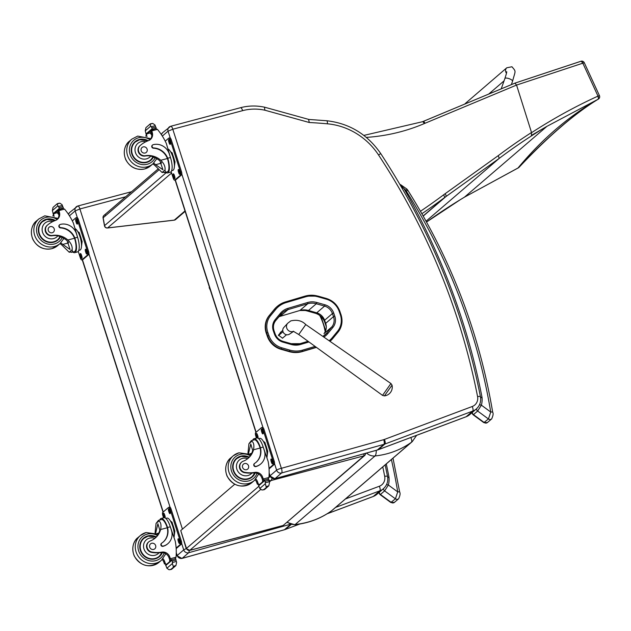 <?xml version="1.0" encoding="UTF-8"?>
<svg xmlns="http://www.w3.org/2000/svg" width="631" height="631" viewBox="0 0 631 631"><rect width="100%" height="100%" fill="white"/><g stroke="black" fill="none" stroke-linecap="round" stroke-linejoin="round"><path stroke-width="0.95" d="M506.819 67.769A4.062 3.802 49.3 0 0 506.796 67.785A4.062 3.802 49.3 0 0 506.472 73.228A4.062 3.802 49.3 0 1 506.796 67.785L465.623 103.216A4.062 3.802 49.3 0 0 464.952 103.997M422.541 121.712A108.287 101.307 49.4 0 1 423.125 121.467A2.705 0.915 67.3 0 1 423.212 121.412A2.705 0.915 67.3 0 1 424.978 123.29L516.56 85.067L531.523 132.494L531.412 135.397L546.967 126.318L598.149 99.233A2.705 1.199 -114.4 0 0 597.999 96.109L597.802 96.196C575.204 106.521 553.079 118.715 531.42 132.77M557.804 129.6A2.705 2.532 -131.4 0 1 557.157 130.025C544.774 140.871 531.823 153.483 518.296 167.846L464.471 197.148A502.379 370.003 -9.8 0 0 460.315 199.672A618.009 578.154 49.4 0 0 426.54 222.025L460.315 199.672M563.933 124.331A2.705 2.54 -130 0 1 563.862 124.386C576.04 114.124 587.548 105.692 598.393 99.099A2.705 2.603 -121.3 0 1 598.393 99.106A2.705 2.603 -121.3 0 1 598.149 99.233C587.169 105.913 575.551 114.408 563.302 124.741A2279.566 771.721 -113 0 0 557.157 130.025M460.22 199.727L464.432 197.18A2.705 0.852 -121.2 0 0 464.471 197.148L546.967 126.318M517.862 168.051A2.705 0.639 -115.8 0 0 517.972 168.043A2.705 0.639 -115.8 0 0 518.043 167.964L518.043 167.964A2279.448 771.681 -113 0 1 597.959 99.319A2.705 1.199 65.4 0 0 597.802 96.196M464.432 197.18L518.225 167.917A2.705 0.639 -115.7 0 0 518.296 167.846A2.705 2.445 43.3 0 0 519.021 167.333C532.517 153.002 545.429 140.437 557.749 129.639A2.705 2.532 -131.4 0 1 557.749 129.647L563.854 124.394M599.379 95.754L597.999 96.109L582.807 63.155A2.705 1.144 -104.5 0 0 581.135 61.207L581.135 61.207A2.705 1.144 -104.5 0 0 581.033 61.246L515.014 83.111M515.156 83.418L516.56 85.067L584.274 62.706A2.705 2.705 0 0 0 581.135 61.207L580.812 61.294A2.705 1.144 -104.8 0 0 580.717 61.325M531.523 132.494A620.715 580.686 49.4 0 0 498.301 155.605L499.2 158.397L426.067 221.181M185.143 211.361L175.607 219.541A2.705 2.532 -130.6 0 1 174.314 220.109A2.705 0.812 83.3 0 1 174.164 220.18A2.705 0.812 83.3 0 1 173.998 220.148M158.294 168.777L103.965 215.408A2.705 2.705 0 0 0 103.066 217.94L103.066 217.94A2.705 0.513 -10.1 0 1 103.169 217.766A2.705 2.532 -130.6 0 1 103.965 215.408L103.965 215.408A2.705 2.532 -130.6 0 1 105.267 214.848M185.009 210.928L174.314 220.109L107.601 227.933A2.705 2.532 -130.6 0 1 104.572 225.622A2.705 0.513 169.9 0 0 104.47 225.795A2.705 2.705 0 0 0 107.451 228.004A2.705 0.812 -96.7 0 0 107.601 227.933L171.577 173.02M107.246 227.949A2.705 0.812 -96.7 0 0 107.451 228.004L174.164 220.18A2.705 2.705 0 0 0 175.607 219.541M410.797 437.52A8.124 2.863 54.2 0 1 411.302 442.37L331.472 510.889C320.69 518.516 308.598 523.052 295.198 524.495A8.124 2.406 84.2 0 1 294.732 524.708C308.259 523.273 320.485 518.682 331.409 510.944L332.427 510.14A16.327 15.278 -130.6 0 1 331.472 510.889L331.33 510.992M210.486 290.473L209.153 287.657L209.484 287.365M270.107 476.539L268.901 477.635M268.822 480.112A2.705 2.532 49.4 0 0 271.054 480.546L272.142 478.511M363.827 453.815L363.937 455.842A2.705 2.532 49.4 0 0 364.986 455.251M258.915 486.249L186.232 548.615L189.773 550.319A2.705 2.532 -130.6 0 1 186.476 548.426L180.758 530.568L234.716 484.253M269.295 482.06L271.054 480.546L363.937 455.842L283.603 525.11A2.705 2.532 -130.6 0 1 282.656 525.607L189.773 550.319L260.548 489.569M180.758 530.568L186.232 548.615M266.306 333.334L267.386 336.426L267.781 336.086L266.7 332.994L266.306 333.334A19.285 18.039 -130.6 0 1 269.185 315.603L269.579 315.263A19.285 18.039 49.4 0 0 266.7 332.994L267.844 332.513A18.307 17.124 -130.6 0 1 270.573 315.674L275.747 309.395A23.726 22.195 -130.6 0 1 285.961 302.643L305.522 296.838A23.726 22.195 -130.6 0 1 318.095 296.83L326.322 299.173A18.307 17.132 -130.6 0 1 339.194 311.383L340.267 314.467A18.315 17.132 -130.6 0 1 337.53 331.307L332.356 337.585A23.718 22.195 -130.6 0 1 329.13 340.74M315.114 346.411L302.517 350.142L302.186 351.617L316.462 347.389M275.747 309.395L274.351 309.324L269.185 315.603M268.924 335.605L267.781 336.086A19.285 18.039 49.4 0 0 281.284 348.927L280.898 349.266L289.037 351.609L289.897 350.134L281.749 347.791A18.307 17.124 -130.6 0 1 268.924 335.605L267.844 332.513M280.898 349.266A19.285 18.039 -130.6 0 1 267.386 336.426M302.186 351.617A24.704 23.11 -130.6 0 1 289.037 351.609M274.351 309.324A24.696 23.102 -130.6 0 1 276.97 306.65L277.364 306.319A24.696 23.102 49.4 0 0 274.745 308.985L269.579 315.263L270.573 315.674M384.421 395.882L392.04 385.147L390.936 383.53L382.536 395.377L384.421 395.882A8.802 8.802 0 0 0 392.04 385.155M293.596 331.314A5.08 4.748 -130.6 0 1 287.665 323.301L283.808 327.497A4.401 4.117 49.4 0 0 289.503 334.138L293.667 331.338M283.011 331.693L278.5 335.566M282.428 338.255L286.529 334.738M280.282 332.545L282.767 330.415M300.861 310.239A19.017 17.786 -130.6 0 1 307.045 310.917L307.747 310.318M315.934 312.621L315.216 313.236L307.045 310.917M326.109 325.178L325.856 325.399A13.598 12.723 -130.6 0 1 326.274 326.85M315.216 313.236A13.598 12.723 -130.6 0 1 324.776 322.307L325.154 321.984M325.856 325.399L324.776 322.307M170.551 126.358A4.062 3.802 49.4 0 0 168.059 131.169L172.831 129.213A4.007 1.294 -104.9 0 0 170.725 126.263L240.529 107.696C248.464 105.614 256.533 105.464 264.752 107.231L308.859 119.448L326.724 120.75A4.007 1.017 -84.9 0 1 327.434 123.818A66.381 62.098 -130.6 0 1 378.497 154.918L380.777 153.641C367.423 134.316 349.408 123.353 326.724 120.75M172.831 129.213L242.635 110.646A50.141 46.907 -130.6 0 1 264.87 110.204L309.3 122.509L308.606 119.559M264.87 110.204L264.476 107.341M131.595 191.698L77.834 205.998A4.007 1.294 75.1 0 0 77.66 206.092A4.062 3.802 49.4 0 0 75.168 210.904L79.94 208.948L125.672 196.777M153.649 163.177A18.875 17.66 -130.6 0 1 155.636 164.699L162.956 169.755L159.982 160.968A18.875 17.66 -130.6 0 0 152.939 157.016L150.793 156.031A18.875 17.66 -130.6 0 0 145.035 156.031L145.414 155.707A18.875 17.66 -130.6 0 1 160.795 160.266C164.028 163.524 165.432 166.758 165.014 169.984L165.456 172.192L162.08 172.492L165.014 169.984M162.08 172.492L154.824 165.393A18.875 17.66 49.4 0 0 152.86 163.894M152.576 145.004L152.268 145.264A1.704 1.593 -130.6 0 0 153.404 148.206A15.341 14.355 -130.6 0 1 167.404 158.507L167.696 159.398L168.004 159.13A12.281 3.952 75.1 0 1 167.594 172.933L170.331 172.208A12.281 3.952 -104.9 0 0 170.465 157.513L169.329 153.972A13.29 12.431 49.4 0 0 153.167 144.688A1.704 1.593 49.4 0 0 153.712 147.946A15.341 14.355 49.4 0 1 167.704 158.247L170.465 157.513M168.004 159.13L167.704 158.247M167.594 172.933A12.281 3.952 75.1 0 1 165.701 172.263M150.012 139.83A6.965 6.515 -130.6 0 0 151.566 133.614A38.365 35.896 -130.6 0 0 150.959 131.5A1.278 1.199 -130.6 0 1 151.298 130.215L155.597 128.677L157.434 129.371A57.555 53.848 -130.6 0 1 166.276 143.363L170.52 157.679M145.895 136.241A38.365 35.896 49.4 0 0 145.816 136.004L146.613 135.231A1.278 1.199 -130.6 0 1 147.394 133.717L150.115 132.991M145.8 135.925L146.944 134.103M150.146 123.984L145.935 127.643L145.24 130.862L150.793 126.097L152 127.967A4.559 4.267 -130.6 0 1 152.071 128.763A0.426 0.394 -130.6 0 0 152.599 129.189L155.92 128.314A0.426 0.394 -130.6 0 0 156.062 128.235L155.526 128.692M156.062 128.235A0.426 0.394 -130.6 0 0 156.117 127.691A4.559 4.267 -130.6 0 1 155.699 126.981L154.974 124.985L152.749 123.431L149.997 124.165L150.73 123.739L149.997 124.165L150.793 126.097M167.696 159.398A11.145 3.589 75.1 0 1 167.302 171.837L164.368 172.618M146.613 135.231A38.365 35.896 -130.6 0 1 147.023 136.604M161.189 162.175A72.746 68.061 -130.6 0 1 161.315 163.184L161.213 162.199M151.117 132.013L150.06 132.92A51.592 48.264 -130.6 0 1 151.787 135.081M146.376 134.435A0.426 0.394 -130.6 0 1 145.974 134.001A4.559 4.267 -130.6 0 0 145.903 133.196L145.24 130.862M170.607 151.787L172.16 152.891L175.008 161.788L174.203 168.122M175.008 161.788L174.266 161.986M172.16 152.891L171.419 153.088M170.717 151.968A9.441 3.045 75.1 0 1 174.408 165.843M150.73 123.739L152.749 123.431M145.414 155.707A5.963 5.584 -130.6 0 1 140.539 145.217A29.846 27.922 -130.6 0 1 148.522 140.618A6.965 6.515 -130.6 0 0 150.43 139.506A6.965 6.515 -130.6 0 0 152.379 132.912A38.365 35.896 -130.6 0 0 151.795 130.869A1.357 0.481 75.6 0 0 151.771 130.798L152.071 129.615M168.083 148.995A11.145 3.589 75.1 0 1 173.73 160.156A11.145 3.589 75.1 0 1 172.776 170.386L171.648 170.685M169.723 137.874A2.705 0.876 75.1 0 1 169.842 137.81A2.705 0.876 75.1 0 1 171.269 139.798L181.476 171.687A2.705 0.876 75.1 0 1 181.57 174.866L175.765 179.843A2.705 0.876 75.1 0 1 175.639 179.914A2.705 0.876 75.1 0 1 175.505 179.914M165.219 141.155L168.729 138.134A2.705 0.876 75.1 0 1 168.856 138.071A2.705 0.876 75.1 0 1 170.275 140.066L180.49 171.955A2.705 0.876 75.1 0 1 180.576 175.126L174.771 180.111A2.705 0.876 75.1 0 1 174.653 180.174A2.705 0.876 75.1 0 1 173.233 178.179L171.135 171.64M174.306 175.221L174.716 176.499A1.861 0.599 75.1 0 1 174.692 178.723A1.861 0.599 75.1 0 1 173.714 177.358L173.312 176.081A1.861 0.599 75.1 0 1 173.328 173.856A1.861 0.599 75.1 0 1 174.306 175.221M179.385 170.867L179.796 172.137A1.861 0.599 75.1 0 1 179.772 174.369A1.861 0.599 75.1 0 1 178.794 172.997L178.392 171.719A1.861 0.599 75.1 0 1 178.407 169.494A1.861 0.599 75.1 0 1 179.385 170.867M169.786 140.887L170.196 142.164A1.861 0.599 75.1 0 1 170.173 144.396A1.861 0.599 75.1 0 1 169.195 143.024L168.792 141.746A1.861 0.599 75.1 0 1 168.808 139.522A1.861 0.599 75.1 0 1 169.786 140.887M174.961 177.729A1.861 0.599 75.1 0 1 174.708 177.09L174.298 175.82A1.861 0.599 75.1 0 1 174.053 174.59M180.04 173.367A1.861 0.599 75.1 0 1 179.788 172.728L179.378 171.458A1.861 0.599 75.1 0 1 179.133 170.228M170.441 143.395A1.861 0.599 75.1 0 1 170.189 142.756L169.778 141.486A1.861 0.599 75.1 0 1 169.534 140.256M150.438 160.597A12.186 11.397 49.4 0 0 152.355 158.121M137.321 140.618A12.186 11.397 49.4 0 0 134.584 142.133M153.365 157.151A12.186 11.397 -130.6 0 1 150.896 160.227A12.186 11.397 -130.6 0 1 146.644 162.459A12.186 11.397 -130.6 0 1 132.841 156.291A12.186 11.397 -130.6 0 1 135.026 141.738A12.186 11.397 -130.6 0 1 148.198 140.737M145.035 156.031A5.963 5.584 -130.6 0 1 139.877 145.769L140.248 145.445M153.033 157.048A11.8 11.042 -130.6 0 1 150.722 159.872L149.744 160.716A11.8 11.042 -130.6 0 1 147.433 162.214M132.534 144.854A11.8 11.042 -130.6 0 1 134.371 142.803L135.349 141.959A11.8 11.042 -130.6 0 1 139.475 139.798M143.174 146.897A3.25 3.037 49.4 0 0 141.849 151.937A3.25 3.037 49.4 0 0 146.849 148.545A3.25 3.037 49.4 0 0 143.174 146.897M247.959 453.113L248.945 443.719L251.359 440.612L254.301 439.831A11.145 3.589 75.1 0 1 259.854 447.158L260.122 448.042A15.341 14.355 -130.6 0 1 255.973 462.397M260.122 448.042L253.52 449.793C254.325 445.478 253.772 442.615 251.872 441.203L248.945 443.719M253.52 449.793A18.875 17.66 -130.6 0 1 248.243 458.232A18.875 17.66 -130.6 0 1 243.243 461.182A5.963 5.584 -130.6 0 0 245.325 472.414L244.946 472.737A5.963 5.584 -130.6 0 1 241.287 462.436L241.665 462.113M247.715 458.682L249.095 457.278A18.875 17.66 49.4 0 0 252.708 450.495L250.783 444.003L248.582 453.334M260.161 446.898L260.429 447.781A15.341 14.355 49.4 0 1 256.131 462.271A15.341 14.355 49.4 0 1 254.711 463.328A1.704 1.593 49.4 0 0 256.178 466.341A13.29 12.431 49.4 0 0 260.824 463.903A13.29 12.431 49.4 0 0 264.326 450.581L263.19 447.04A12.281 3.952 -104.9 0 0 256.738 438.001L254.009 438.726A12.281 3.952 75.1 0 1 260.161 446.898L259.854 447.158M252.692 440.257A12.281 3.952 75.1 0 1 254.009 438.726M251.872 441.203L251.453 440.722L251.872 441.203M263.245 447.213L268.112 461.356A57.555 53.848 -130.6 0 1 268.916 477.493L267.654 479.426M245.325 472.414A29.846 27.922 -130.6 0 0 254.774 472.382A6.965 6.515 -130.6 0 1 262.567 476.981A38.365 35.896 -130.6 0 1 263.277 478.992A1.357 0.481 75.3 0 1 263.301 479.063L264.492 480.27L264.05 480.648A1.278 1.199 49.4 0 1 262.488 479.757A38.365 35.896 49.4 0 0 261.755 477.683A6.965 6.515 49.4 0 0 254.735 472.99L251.95 473.021A29.846 27.922 -130.6 0 1 244.946 472.737M255.878 478.984A6.965 6.515 49.4 0 1 257.409 481.414A38.365 35.896 49.4 0 1 258.142 483.496A1.278 1.199 49.4 0 0 259.696 484.387L259.246 484.774L257.306 484.119A38.365 35.896 49.4 0 0 256.596 482.108A6.965 6.515 49.4 0 0 255.145 479.765M264.783 480.017A0.426 0.394 49.4 0 1 264.933 479.946L268.246 479.063A0.426 0.394 49.4 0 1 268.782 479.489A4.559 4.267 49.4 0 0 268.845 480.294L269.508 482.62L268.814 485.838L267.568 486.706L266.061 486.572L265.328 483.74L259.775 488.504L259.049 486.509A4.559 4.267 49.4 0 0 258.639 485.799A0.426 0.394 49.4 0 1 258.686 485.255L264.783 480.017A0.426 0.394 49.4 0 0 264.736 480.562L258.639 485.799M259.775 488.504L261.999 490.058L264.752 489.325M266.061 486.572L268.814 485.838L264.602 489.498M260.666 464.03A13.29 12.431 -130.6 0 1 260.516 464.164A13.29 12.431 -130.6 0 1 255.87 466.601A1.704 1.593 -130.6 0 1 254.254 463.706L254.553 463.446M262.52 481.958A51.592 48.264 49.4 0 0 262.606 480.017M268.845 480.294L265.146 481.272L265.328 483.74M263.332 441.314L264.886 442.418L267.733 451.315L266.929 457.649A11.145 3.589 75.1 0 0 265.619 446.574A11.145 3.589 75.1 0 0 259.767 438.371L258.639 438.671M267.733 451.315L266.992 451.512M264.886 442.418L264.144 442.615M263.435 441.503A9.441 3.045 75.1 0 1 267.126 455.377M265.146 481.272A4.559 4.267 49.4 0 0 264.736 480.562M256.462 438.08L255.736 435.824A2.705 0.876 75.1 0 1 255.65 432.653L261.455 427.668A2.705 0.876 75.1 0 1 261.573 427.597A2.705 0.876 75.1 0 1 263.001 429.593L273.207 461.482A2.705 0.876 75.1 0 1 273.302 464.653L269.027 468.32M261.92 432.55L261.51 431.273A1.861 0.599 75.1 0 1 261.534 429.048A1.861 0.599 75.1 0 1 262.512 430.421L262.922 431.691A1.861 0.599 75.1 0 1 262.898 433.923A1.861 0.599 75.1 0 1 261.92 432.55L262.914 432.29L262.504 431.012A1.861 0.599 75.1 0 1 262.259 429.782M257.353 437.985A1.861 0.599 75.1 0 1 256.841 436.912L256.431 435.635A1.861 0.599 75.1 0 1 256.454 433.41A1.861 0.599 75.1 0 1 257.432 434.783L257.834 436.053A1.861 0.599 75.1 0 1 257.945 438.198M271.519 462.523L271.109 461.245A1.861 0.599 75.1 0 1 271.133 459.021A1.861 0.599 75.1 0 1 272.111 460.393L272.521 461.671A1.861 0.599 75.1 0 1 272.497 463.895A1.861 0.599 75.1 0 1 271.519 462.523L272.513 462.263L272.103 460.985A1.861 0.599 75.1 0 1 271.858 459.754M262.449 427.4A2.705 0.876 75.1 0 1 262.567 427.337A2.705 0.876 75.1 0 1 263.987 429.332L274.201 461.214A2.705 0.876 75.1 0 1 274.288 464.392L269.066 468.88M263.159 432.921A1.861 0.599 75.1 0 1 262.914 432.29M258.079 437.283A1.861 0.599 75.1 0 1 257.834 436.644L257.424 435.374A1.861 0.599 75.1 0 1 257.18 434.144M272.758 462.894A1.861 0.599 75.1 0 1 272.513 462.263M253.765 474.796A12.186 11.397 -130.6 0 1 251.848 477.273M236.002 458.808A12.186 11.397 -130.6 0 1 238.739 457.286M249.19 457.175A12.186 11.397 49.4 0 0 240.703 456.174A12.186 11.397 49.4 0 0 236.444 458.406A12.186 11.397 49.4 0 0 235.734 475.072A12.186 11.397 49.4 0 0 252.313 476.894A12.186 11.397 49.4 0 0 255.184 472.982M254.814 472.99A11.8 11.042 -130.6 0 1 252.14 476.547L251.162 477.383A11.8 11.042 -130.6 0 1 248.851 478.882M233.951 461.529A11.8 11.042 -130.6 0 1 235.781 459.471L236.759 458.634A11.8 11.042 -130.6 0 1 240.884 456.465M246.547 469.693A3.25 3.037 49.4 0 0 247.873 464.653A3.25 3.037 49.4 0 0 242.864 468.044A3.25 3.037 49.4 0 0 246.547 469.693M60.757 242.911A18.875 17.66 -130.6 0 1 62.745 244.434L70.065 249.49L67.091 240.695A18.875 17.66 -130.6 0 0 60.048 236.751L57.902 235.765A18.875 17.66 -130.6 0 0 52.144 235.765L52.523 235.442A18.875 17.66 -130.6 0 1 67.903 240.001C71.137 243.258 72.541 246.492 72.123 249.71L72.565 251.927L69.189 252.226L72.123 249.71M69.189 252.226L61.933 245.128A18.875 17.66 49.4 0 0 59.969 243.621M59.685 224.731L59.377 224.999A1.704 1.593 -130.6 0 0 60.513 227.941A15.341 14.355 -130.6 0 1 74.513 238.242L74.805 239.125L75.113 238.865A12.281 3.952 75.1 0 1 74.703 252.668L77.439 251.943A12.281 3.952 -104.9 0 0 77.574 237.248L76.438 233.707A13.29 12.431 49.4 0 0 60.276 224.423A1.704 1.593 49.4 0 0 60.821 227.673A15.341 14.355 49.4 0 1 74.813 237.982L77.574 237.248M75.113 238.865L74.813 237.982M74.703 252.668A12.281 3.952 75.1 0 1 72.81 251.998M57.121 219.564A6.965 6.515 -130.6 0 0 58.675 213.341A38.365 35.896 -130.6 0 0 58.068 211.227A1.278 1.199 -130.6 0 1 58.407 209.949L62.706 208.411L64.543 209.106A57.555 53.848 -130.6 0 1 73.385 223.098L77.629 237.414M53.004 215.968A38.365 35.896 49.4 0 0 52.925 215.731L53.722 214.966A1.278 1.199 -130.6 0 1 54.503 213.452L57.224 212.726M52.909 215.66L54.053 213.838M57.255 203.718L53.043 207.378L52.349 210.596L57.902 205.832L59.109 207.702A4.559 4.267 -130.6 0 1 59.18 208.498A0.426 0.394 -130.6 0 0 59.708 208.924L63.029 208.041A0.426 0.394 -130.6 0 0 63.171 207.97L62.635 208.427M63.171 207.97A0.426 0.394 -130.6 0 0 63.226 207.425A4.559 4.267 -130.6 0 1 62.808 206.716L62.083 204.72L59.858 203.166L57.105 203.892L57.839 203.474L57.105 203.892L57.902 205.832M74.805 239.125A11.145 3.589 75.1 0 1 74.411 251.572L71.477 252.353M53.722 214.966A38.365 35.896 -130.6 0 1 54.132 216.338M68.298 241.91A72.746 68.061 -130.6 0 1 68.424 242.919L68.322 241.933M58.226 211.748L57.169 212.655A51.592 48.264 -130.6 0 1 58.896 214.808M54.053 213.68L53.461 214.193A0.426 0.394 -130.6 0 1 53.083 213.735A4.559 4.267 -130.6 0 0 53.012 212.931L52.349 210.596M77.716 231.522L79.269 232.626L82.117 241.515L81.312 247.857M82.117 241.515L81.375 241.712M79.269 232.626L78.528 232.823M77.826 231.703A9.441 3.045 75.1 0 1 81.517 245.577M57.839 203.474L59.858 203.166M52.523 235.442A5.963 5.584 -130.6 0 1 47.648 224.951A29.846 27.922 -130.6 0 1 55.631 220.353A6.965 6.515 -130.6 0 0 57.539 219.233A6.965 6.515 -130.6 0 0 59.488 212.647A38.365 35.896 -130.6 0 0 58.904 210.604A1.357 0.481 75.6 0 0 58.88 210.533L59.18 209.35M75.192 228.722A11.145 3.589 75.1 0 1 80.839 239.89A11.145 3.589 75.1 0 1 79.885 250.113L78.757 250.412M76.832 217.608A2.705 0.876 75.1 0 1 76.95 217.545A2.705 0.876 75.1 0 1 78.378 219.533L88.585 251.422A2.705 0.876 75.1 0 1 88.679 254.593L82.874 259.578A2.705 0.876 75.1 0 1 82.748 259.641A2.705 0.876 75.1 0 1 82.614 259.649M72.328 220.889L75.838 217.869A2.705 0.876 75.1 0 1 75.965 217.805A2.705 0.876 75.1 0 1 77.384 219.801L87.599 251.682A2.705 0.876 75.1 0 1 87.685 254.861L81.88 259.846A2.705 0.876 75.1 0 1 81.762 259.909A2.705 0.876 75.1 0 1 80.342 257.913L78.244 251.375M81.415 254.956L81.825 256.233A1.861 0.599 75.1 0 1 81.801 258.458A1.861 0.599 75.1 0 1 80.823 257.093L80.421 255.815A1.861 0.599 75.1 0 1 80.437 253.583A1.861 0.599 75.1 0 1 81.415 254.956M86.494 250.594L86.904 251.872A1.861 0.599 75.1 0 1 86.881 254.096A1.861 0.599 75.1 0 1 85.903 252.731L85.501 251.453A1.861 0.599 75.1 0 1 85.516 249.229A1.861 0.599 75.1 0 1 86.494 250.594M76.895 220.621L77.305 221.899A1.861 0.599 75.1 0 1 77.282 224.123A1.861 0.599 75.1 0 1 76.304 222.759L75.901 221.481A1.861 0.599 75.1 0 1 75.917 219.257A1.861 0.599 75.1 0 1 76.895 220.621M82.069 257.464A1.861 0.599 75.1 0 1 81.817 256.825L81.407 255.547A1.861 0.599 75.1 0 1 81.162 254.325M87.149 253.102A1.861 0.599 75.1 0 1 86.897 252.463L86.486 251.193A1.861 0.599 75.1 0 1 86.242 249.963M77.55 223.129A1.861 0.599 75.1 0 1 77.297 222.491L76.887 221.221A1.861 0.599 75.1 0 1 76.643 219.99M57.547 240.332A12.186 11.397 49.4 0 0 59.464 237.855M44.43 220.353A12.186 11.397 49.4 0 0 41.693 221.867M60.473 236.885A12.186 11.397 -130.6 0 1 58.005 239.954A12.186 11.397 -130.6 0 1 53.753 242.194A12.186 11.397 -130.6 0 1 39.95 236.026A12.186 11.397 -130.6 0 1 42.135 221.465A12.186 11.397 -130.6 0 1 55.307 220.471M52.144 235.765A5.963 5.584 -130.6 0 1 46.986 225.504L47.357 225.18M39.643 224.589A11.8 11.042 -130.6 0 1 41.48 222.538L42.458 221.694A11.8 11.042 -130.6 0 0 41.764 237.848A11.8 11.042 -130.6 0 0 57.831 239.606L60.158 236.783A11.8 11.042 -130.6 0 1 57.831 239.606L56.853 240.45A11.8 11.042 -130.6 0 1 54.542 241.949M50.283 226.632A3.25 3.037 49.4 0 0 48.958 231.672A3.25 3.037 49.4 0 0 53.958 228.28A3.25 3.037 49.4 0 0 50.283 226.632M155.068 532.84L156.054 523.454L158.468 520.346L161.41 519.558A11.145 3.589 75.1 0 1 166.963 526.893L167.231 527.776A15.341 14.355 -130.6 0 1 163.082 542.132M167.231 527.776L160.629 529.527C161.433 525.213 160.881 522.35 158.98 520.938L156.054 523.454M160.629 529.527A18.875 17.66 -130.6 0 1 155.352 537.967A18.875 17.66 -130.6 0 1 150.352 540.917A5.963 5.584 -130.6 0 0 152.434 552.149L152.055 552.472A5.963 5.584 -130.6 0 1 148.395 542.171L148.774 541.848M154.824 538.417L156.204 537.013A18.875 17.66 49.4 0 0 159.817 530.229L157.892 523.73L155.691 533.069M167.27 526.633L167.538 527.508A15.341 14.355 49.4 0 1 163.24 541.997A15.341 14.355 49.4 0 1 161.82 543.062A1.704 1.593 49.4 0 0 163.287 546.067A13.29 12.431 49.4 0 0 167.933 543.63A13.29 12.431 49.4 0 0 171.435 530.316L170.299 526.775A12.281 3.952 -104.9 0 0 163.847 517.736L161.118 518.461A12.281 3.952 75.1 0 1 167.27 526.633L166.963 526.893M159.801 519.991A12.281 3.952 75.1 0 1 161.118 518.461M158.98 520.938L158.562 520.457L158.98 520.938M170.354 526.94L175.221 541.09A57.555 53.848 -130.6 0 1 176.025 557.22L174.763 559.161M152.434 552.149A29.846 27.922 -130.6 0 0 161.883 552.117A6.965 6.515 -130.6 0 1 169.676 556.716A38.365 35.896 -130.6 0 1 170.386 558.727A1.357 0.481 75.3 0 1 170.409 558.798L171.6 559.997L171.159 560.383A1.278 1.199 49.4 0 1 169.597 559.492A38.365 35.896 49.4 0 0 168.863 557.41A6.965 6.515 49.4 0 0 161.844 552.724L159.059 552.756A29.846 27.922 -130.6 0 1 152.055 552.472M162.987 558.719A6.965 6.515 49.4 0 1 164.517 561.148A38.365 35.896 49.4 0 1 165.251 563.223A1.278 1.199 49.4 0 0 166.805 564.122L166.355 564.5L164.415 563.854A38.365 35.896 49.4 0 0 163.705 561.842A6.965 6.515 49.4 0 0 162.254 559.5M171.892 559.752A0.426 0.394 49.4 0 1 172.042 559.673L175.355 558.798A0.426 0.394 49.4 0 1 175.891 559.224A4.559 4.267 49.4 0 0 175.954 560.02L176.617 562.355L175.923 565.573L174.677 566.441L173.17 566.307L172.437 563.467L166.884 568.239L166.158 566.244A4.559 4.267 49.4 0 0 165.748 565.534A0.426 0.394 49.4 0 1 165.795 564.99L171.892 559.752A0.426 0.394 49.4 0 0 171.845 560.296L165.748 565.534M166.884 568.239L169.108 569.793L171.869 569.059M173.17 566.307L175.923 565.573L171.711 569.233M167.775 543.764A13.29 12.431 -130.6 0 1 167.625 543.898A13.29 12.431 -130.6 0 1 162.979 546.336A1.704 1.593 -130.6 0 1 161.362 543.441L161.662 543.181M169.629 561.693A51.592 48.264 49.4 0 0 169.715 559.752M175.954 560.02L172.255 561.006L172.437 563.467M170.441 521.048L171.995 522.152L174.842 531.05L174.038 537.383A11.145 3.589 75.1 0 0 172.728 526.309A11.145 3.589 75.1 0 0 166.876 518.106L165.748 518.406M174.842 531.05L174.101 531.247M171.995 522.152L171.253 522.35M170.551 521.23A9.441 3.045 75.1 0 1 174.235 535.104M172.255 561.006A4.559 4.267 49.4 0 0 171.845 560.296M163.571 517.806L162.845 515.559A2.705 0.876 75.1 0 1 162.759 512.38L168.564 507.403A2.705 0.876 75.1 0 1 168.682 507.332A2.705 0.876 75.1 0 1 170.11 509.327L180.316 541.217A2.705 0.876 75.1 0 1 180.411 544.387L176.136 548.055M169.029 512.285L168.619 511.007A1.861 0.599 75.1 0 1 168.643 508.783A1.861 0.599 75.1 0 1 169.621 510.156L170.031 511.425A1.861 0.599 75.1 0 1 170.007 513.658A1.861 0.599 75.1 0 1 169.029 512.285L170.023 512.017L169.613 510.747A1.861 0.599 75.1 0 1 169.368 509.517M164.462 517.72A1.861 0.599 75.1 0 1 163.95 516.647L163.539 515.369A1.861 0.599 75.1 0 1 163.563 513.145A1.861 0.599 75.1 0 1 164.541 514.51L164.943 515.787A1.861 0.599 75.1 0 1 165.054 517.925M178.628 542.258L178.218 540.98A1.861 0.599 75.1 0 1 178.242 538.756A1.861 0.599 75.1 0 1 179.22 540.128L179.63 541.398A1.861 0.599 75.1 0 1 179.606 543.63A1.861 0.599 75.1 0 1 178.628 542.258L179.622 541.997L179.212 540.72A1.861 0.599 75.1 0 1 178.967 539.489M169.558 507.135A2.705 0.876 75.1 0 1 169.676 507.072A2.705 0.876 75.1 0 1 171.096 509.067L181.31 540.948A2.705 0.876 75.1 0 1 181.397 544.127L176.175 548.607M170.275 512.656A1.861 0.599 75.1 0 1 170.023 512.017M165.188 517.018A1.861 0.599 75.1 0 1 164.943 516.379L164.533 515.109A1.861 0.599 75.1 0 1 164.289 513.879M179.874 542.628A1.861 0.599 75.1 0 1 179.622 541.997M160.873 554.531A12.186 11.397 -130.6 0 1 158.957 556.999M143.111 538.543A12.186 11.397 -130.6 0 1 145.848 537.02M156.299 536.91A12.186 11.397 49.4 0 0 147.812 535.9A12.186 11.397 49.4 0 0 143.552 538.14A12.186 11.397 49.4 0 0 142.843 554.807A12.186 11.397 49.4 0 0 159.422 556.629A12.186 11.397 49.4 0 0 162.293 552.717M161.922 552.717A11.8 11.042 -130.6 0 1 159.249 556.282L158.271 557.118A11.8 11.042 -130.6 0 1 155.96 558.616M141.06 541.264A11.8 11.042 -130.6 0 1 142.89 539.205L143.868 538.369A11.8 11.042 -130.6 0 1 147.993 536.2M153.656 549.427A3.25 3.037 49.4 0 0 154.981 544.387A3.25 3.037 49.4 0 0 149.973 547.779A3.25 3.037 49.4 0 0 153.656 549.427M282.53 338.169L278.468 335.164L281.26 331.701M480.609 397.909L482.029 397.349L480.53 397.246M401.371 186.957L403.927 188.559L399.944 184.504M471.972 412.698L472.556 414.22L473.471 414.614L477.643 411.033L481.39 405.165L490.744 412.051A2.705 0.521 -9.4 0 1 492.693 412.232L492.693 412.232C479.394 333.302 451.133 259.349 407.902 190.373L406.34 191.193A575.298 538.204 -130.6 0 1 490.744 412.051L488.433 418.976A2.705 2.532 49.4 0 0 491.77 418.818M476.476 408.833A2.705 2.532 -130.6 0 0 477.643 411.033L488.433 418.976L483.819 422.636L487.471 422.518L491.644 418.937C493.142 415.695 493.489 413.463 492.693 412.232M407.902 190.373L407.027 189.166L405.67 190.27A11.634 10.885 -130.6 0 0 403.927 188.559A652.446 610.382 49.4 0 1 482.029 397.349A22.945 21.462 49.4 0 1 481.39 405.165A2.705 0.805 -164.9 0 0 479.497 404.763M387.726 477.683L389.004 477.202L387.655 477.099M391.394 459.526A575.298 538.204 -130.6 0 1 397.719 491.896A2.705 0.521 -9.4 0 1 399.668 492.077A2.705 0.521 -9.4 0 1 399.668 492.085M378.947 492.543L379.531 494.073L380.446 494.467L384.618 490.886L388.365 485.018L397.719 491.896L395.416 498.821A2.705 2.532 49.4 0 0 398.745 498.664M383.451 488.678A2.705 2.532 -130.6 0 0 384.618 490.886L395.416 498.821L390.794 502.489L394.446 502.363L398.618 498.782C400.117 495.54 400.464 493.308 399.668 492.077L392.995 458.153M386.282 463.911A652.446 610.382 49.4 0 1 389.004 477.202A22.945 21.462 49.4 0 1 388.365 485.018A2.705 0.805 -164.9 0 0 386.543 484.616M512.419 81.423A4.062 1.262 -160.4 0 0 512.553 81.233A4.062 1.262 -160.4 0 0 509.816 78.938A4.062 1.262 -160.4 0 0 504.903 78.504C507.726 69.591 506.259 73.03 506.693 71.666M563.862 124.386A2.705 2.54 -130 0 1 563.862 124.394A2.705 2.54 -130 0 1 563.302 124.741M582.492 63.234A2.705 1.144 -104.8 0 0 580.812 61.294L514.983 83.111L422.447 121.736A2.705 0.915 66.9 0 1 424.237 123.605A105.582 98.775 -130.6 0 1 424.978 123.29M421.887 213.712A674.996 631.473 49.4 0 0 444.437 197.669A108.287 101.307 -130.6 0 1 445.967 196.549L499.2 158.397A618.009 578.154 -130.6 0 1 542.187 129.166M514.983 83.126L423.314 121.389M422.36 121.791A2.705 0.915 66.9 0 1 422.447 121.736L363.835 135.413M366.303 137.392A194.403 181.87 49.4 0 0 424.237 123.605M423.149 215.944L444.437 197.669A2.705 0.954 -126.8 0 0 443.53 194.892A672.291 628.941 -130.6 0 1 420.483 211.267M423.227 216.078L445.967 196.549A2.705 0.954 -125.6 0 0 445.092 193.741A111.001 103.839 49.4 0 0 443.53 194.892M498.301 155.605L445.092 193.741M166.261 172.665L104.572 225.622L103.169 217.766L159.162 169.7M366.572 453.05A10.798 10.096 49.4 0 0 375.027 455.968L295.198 524.495A10.798 10.096 -130.6 0 1 287.231 522.003M376.265 450.337A8.124 2.406 -95.8 0 1 375.027 455.968C388.428 454.533 400.519 449.998 411.302 442.37A16.327 15.278 49.4 0 0 412.256 441.621L416.641 435.327M283.074 341.434L291.199 343.69L291.191 344.487A17.668 16.524 49.4 0 0 300.553 344.479L299.914 343.714A16.58 15.515 -130.6 0 1 291.246 343.753M282.948 341.403L283.019 342.16L291.191 344.487M300.553 344.479L309.001 341.97M308.07 341.292L300.009 343.682M275.108 333.957L274.414 333.996A12.241 11.453 49.4 0 0 283.019 342.16M323.806 337.057A17.66 16.516 49.4 0 0 327.773 333.633L326.661 333.176A16.572 15.507 -130.6 0 1 324.91 334.974L324.91 334.974A16.572 15.507 -130.6 0 1 322.891 336.426M274.028 330.865L273.333 330.912L274.414 333.996M327.773 333.633L332.947 327.355L331.835 326.897L326.661 333.176L322.891 336.418L324.91 334.974M273.996 330.778A11.161 10.443 -130.6 0 1 275.692 320.603L275.163 319.649A12.241 11.453 49.4 0 0 273.333 330.912M332.947 327.355A12.249 11.461 49.4 0 0 334.769 316.092L333.499 316.628A11.169 10.443 -130.6 0 1 331.835 326.897L323.995 333.625A11.169 10.443 49.4 0 0 325.659 323.356L324.586 320.272L332.419 313.544L333.499 316.628L325.643 323.387C326.85 327.221 326.306 330.636 323.987 333.633L323.995 333.625M308.054 341.284L299.954 343.69L291.199 343.69L283.027 341.371C279.217 340.164 276.591 337.672 275.148 333.894L274.067 330.802C272.86 326.968 273.404 323.569 275.708 320.587L280.874 314.309L280.33 313.37L275.163 319.649M334.769 316.092L333.696 313.008L332.419 313.544A11.161 10.443 -130.6 0 0 324.579 306.098L316.738 312.826L308.464 310.476L316.305 303.748L324.579 306.098L325.083 304.836L316.817 302.486L316.305 303.748A16.201 15.152 -130.6 0 0 307.715 303.756L307.652 302.494L287.933 308.346A17.66 16.524 49.4 0 0 280.33 313.37M280.89 314.293A16.58 15.507 -130.6 0 1 282.617 312.534L282.617 312.534A16.58 15.507 -130.6 0 1 287.996 309.608L287.933 308.346M333.696 313.008A12.241 11.453 49.4 0 0 325.083 304.836M287.996 309.608L307.715 303.756L299.883 310.484L280.164 316.336L287.996 309.608M316.817 302.486A17.282 16.169 49.4 0 0 307.652 302.494M302.517 350.142A23.726 22.203 -130.6 0 1 289.897 350.134M324.586 320.272A11.161 10.443 49.4 0 0 316.738 312.826L316.699 312.842C320.501 314.049 323.127 316.533 324.563 320.303L324.586 320.272M308.401 310.46L308.464 310.476A16.201 15.152 49.4 0 0 299.883 310.484L280.117 316.352M280.164 316.336A16.58 15.507 49.4 0 0 278.823 316.801L280.164 316.336M281.749 347.791L281.284 348.927L289.432 351.27A24.704 23.11 49.4 0 0 302.58 351.278L316.241 347.231M332.845 338.429L338.003 332.166L329.974 341.324A24.696 23.102 49.4 0 0 330.226 341.111L330.226 341.111A24.696 23.102 49.4 0 0 332.837 338.445L332.356 337.585M324.602 320.319L325.643 323.387M339.194 311.383L339.849 311.288L340.858 314.348M285.472 301.933L304.986 296.128L285.386 301.957A24.696 23.102 49.4 0 0 277.364 306.319L285.425 301.933L285.961 302.643M305.522 296.838L304.986 296.128L318.032 296.144A24.696 23.102 49.4 0 0 305.033 296.128M318.095 296.83L318.103 296.12L326.322 298.455L318.15 296.176M326.322 299.173L326.322 298.455C332.876 300.522 337.38 304.805 339.849 311.288L340.89 314.435A19.285 18.047 49.4 0 1 338.035 332.135L337.53 331.307M339.786 311.264A19.285 18.039 49.4 0 0 326.369 298.51M340.267 314.467L340.929 314.372C343.027 320.99 342.057 326.913 338.019 332.151M293.234 331.204L298.731 334.517L305.783 324.579C302.068 320.714 297.075 319.483 290.788 320.887L287.665 323.301A5.08 4.748 -130.6 0 1 287.689 323.277M378.497 154.918A647.09 605.366 -130.6 0 1 477.572 396.56A9.528 8.913 -130.6 0 1 472.256 406.498A4.007 1.341 69.4 0 1 472.729 411.089L466.175 416.72L378.332 449.666A4.007 1.341 69.4 0 1 378.19 449.753L466.033 416.799L469.756 414.599A13.535 12.667 -130.6 0 1 466.175 416.72A4.007 1.341 69.4 0 1 466.033 416.799A4.007 1.341 69.4 0 1 465.867 416.831M472.256 406.498L384.421 439.444A4.007 1.341 69.4 0 1 384.894 444.035L378.332 449.666A13.535 12.667 -130.6 0 1 377.338 449.99A4.007 1.294 74.4 0 1 377.164 450.084L378.19 449.753A4.007 1.341 69.4 0 1 378.016 449.777M384.421 439.444A9.528 8.913 -130.6 0 1 383.719 439.673A4.007 1.294 74.4 0 1 383.9 444.358L377.338 449.99L275.045 478.613A4.007 1.294 74.4 0 1 274.871 478.708L377.164 450.084A4.007 1.294 74.4 0 1 376.967 450.1M383.719 439.673L281.426 468.297A4.007 1.294 74.4 0 1 281.607 472.982L275.045 478.613A4.062 3.802 -130.6 0 1 270.06 475.79A4.007 0.584 162.2 0 0 269.91 476.034L269.145 473.66M281.426 468.297L281.355 468.257A4.007 0.584 162.2 0 0 276.615 470.158L270.06 475.79L269.161 472.982M256.115 432.251L175.331 179.993M161.41 134.655A4.062 3.802 -130.6 0 1 162.569 132.731L161.347 134.569M274.548 463.698L276.615 470.158A4.062 3.802 49.4 0 0 281.607 472.982L383.9 444.358A13.535 12.667 49.4 0 0 384.894 444.035L472.729 411.089A13.535 12.667 49.4 0 0 476.318 408.967C479.875 405.686 481.248 401.6 480.436 396.718C463.264 309.876 430.042 228.848 380.777 153.641M309.3 122.509A539.805 504.997 -130.6 0 1 327.434 123.818M477.572 396.56A4.007 0.734 -11.1 0 1 480.436 396.718M162.341 136.083L168.059 131.169L170.22 137.921M181.831 174.164L262.946 427.447M281.355 468.257L172.799 129.276M242.635 110.646A4.007 1.294 -104.9 0 0 240.529 107.696M68.519 214.382A4.062 3.802 -130.6 0 1 69.678 212.466L68.456 214.303M327.095 513.808L373.142 496.534L376.865 494.333A13.535 12.667 -130.6 0 1 373.284 496.447A4.007 1.341 69.4 0 1 373.142 496.534A4.007 1.341 69.4 0 1 372.976 496.565M299.772 524.022L285.441 529.401A4.007 1.341 69.4 0 1 285.299 529.488A4.007 1.341 69.4 0 1 285.125 529.512M335.605 507.411L379.838 490.815L373.284 496.447L327.229 513.729M291.183 524.471L285.441 529.401A13.535 12.667 -130.6 0 1 284.447 529.725A4.007 1.294 74.4 0 1 284.273 529.819A4.007 1.294 74.4 0 1 284.076 529.827M290.71 524.353L284.447 529.725L182.154 558.348A4.007 1.294 74.4 0 1 181.98 558.443L177.019 555.769L176.254 553.387M181.657 543.425L183.724 549.885A4.062 3.802 49.4 0 0 188.716 552.717L182.154 558.348A4.062 3.802 -130.6 0 1 177.169 555.517A4.007 0.584 162.2 0 0 177.019 555.769M186.255 548.686A4.007 0.584 -17.8 0 0 183.724 549.885L177.169 555.517L176.27 552.717M163.224 511.986L82.44 259.727M385.17 464.866L387.544 476.452A4.007 0.734 168.9 0 0 384.681 476.295A9.528 8.913 -130.6 0 1 379.365 486.233A4.007 1.341 -110.6 0 1 379.838 490.815A13.535 12.667 49.4 0 0 383.427 488.702L376.865 494.333M69.678 212.466L77.834 205.998A4.007 1.294 75.1 0 1 79.94 208.948M69.449 215.81L75.168 210.904L77.329 217.656M88.939 253.899L170.054 507.182M182.43 529.133L79.908 209.011M290.41 524.258L188.716 552.717A4.007 1.294 -105.6 0 0 189.079 550.524M379.365 486.233L345.465 498.947M382.78 466.916A647.09 605.366 -130.6 0 1 384.681 476.295M155.352 128.756L152.189 129.6M155.179 125.711L151.432 126.705M161.315 163.184L155.636 164.699M155.699 126.981L152 127.967M155.447 128.716L155.92 128.314M147.299 133.748L151.038 130.538M152.134 129.6L152.599 129.189M151.566 133.614L152.379 132.912M150.959 131.5L151.771 130.798M157.434 129.371L151.795 130.869M145.974 134.001L152.071 128.763M167.404 158.507L160.795 160.266M180.49 171.955L181.476 171.687M180.576 175.126L181.57 174.866M174.148 159.099A7.241 2.335 -104.9 0 0 173.691 157.458A7.241 2.335 -104.9 0 0 173.131 155.904M173.312 176.081L174.298 175.82M173.714 177.358L174.708 177.09M178.392 171.719L179.378 171.458M178.794 172.997L179.788 172.728M168.792 141.746L169.778 141.486M169.195 143.024L170.189 142.756M170.275 140.066L171.269 139.798M174.771 180.111L175.765 179.843M155.123 157.845A14.079 13.172 -130.6 0 1 147.212 164.241A14.079 13.172 -130.6 0 1 129.489 148.506A14.079 13.172 -130.6 0 1 150.052 139.79M144.814 168.903A16.24 15.199 -130.6 0 1 126.421 160.676A16.24 15.199 -130.6 0 1 129.339 141.273C126.823 142.89 121.87 149.721 125.719 159.604C129.994 167.349 136.328 170.465 144.72 168.95L150.494 165.921A16.24 15.199 -130.6 0 1 144.814 168.903M150.494 165.921L152.962 163.8A16.24 15.199 -130.6 0 1 147.283 166.781A16.24 15.199 -130.6 0 1 128.89 158.562A16.24 15.199 -130.6 0 1 131.808 139.151L137.7 136.091L150.912 138.654M150.793 156.031A9.094 8.511 -130.6 0 1 136.651 154.989A9.094 8.511 -130.6 0 1 141.013 141.723A9.094 8.511 -130.6 0 1 145.722 141.817M153.049 157.048L150.722 159.872A11.8 11.042 -130.6 0 1 134.655 158.113A11.8 11.042 -130.6 0 1 135.349 141.959L139.593 139.735L148.048 140.792M260.429 447.781L263.19 447.04M263.301 479.063L262.488 479.757M268.916 477.493L263.277 478.992M267.023 486.856L263.474 489.893M251.666 453.35L249.789 453.847M269.192 481.737L265.446 482.731M267.568 486.706L264.018 489.751M254.774 472.382L254.206 472.871M262.567 476.981L261.755 477.683M257.409 481.414L256.596 482.108M258.142 483.496L257.33 484.19M266.874 448.625A7.241 2.335 -104.9 0 0 265.848 445.431M261.51 431.273L262.504 431.012M256.431 435.635L257.424 435.374M256.841 436.912L257.834 436.644M271.109 461.245L272.103 460.985M273.302 464.653L274.288 464.392M273.207 461.482L274.201 461.214M263.001 429.593L263.987 429.332M250.294 455.74A14.079 13.172 49.4 0 0 240.135 454.383A14.079 13.172 49.4 0 0 234.598 476.476A14.079 13.172 49.4 0 0 257.085 473.282M238.897 452.845A16.24 15.199 49.4 0 0 233.218 455.819A16.24 15.199 49.4 0 0 232.271 478.046A16.24 15.199 49.4 0 0 254.38 480.475L258.718 474.023M251.059 454.509L238.991 452.79L233.218 455.819L230.749 457.94A16.24 15.199 49.4 0 0 229.802 480.159A16.24 15.199 49.4 0 0 251.911 482.589L254.38 480.475M251.95 473.021A9.094 8.511 -130.6 0 1 237.95 471.483A9.094 8.511 -130.6 0 1 242.43 458.398A9.094 8.511 -130.6 0 1 247.699 458.674M254.853 472.982L252.14 476.547A11.8 11.042 -130.6 0 1 236.073 474.78A11.8 11.042 -130.6 0 1 236.759 458.634L241.01 456.402L249.103 457.27M62.461 208.49L59.298 209.334M62.288 205.446L58.541 206.44M68.424 242.919L62.745 244.434M62.808 206.716L59.109 207.702M62.556 208.451L63.029 208.041M54.408 213.483L58.147 210.265M59.243 209.326L59.708 208.924M58.675 213.341L59.488 212.647M58.068 211.227L58.88 210.533M64.543 209.106L58.904 210.604M53.083 213.735L59.18 208.498M74.513 238.242L67.903 240.001M87.599 251.682L88.585 251.422M87.685 254.861L88.679 254.593M81.257 238.833A7.241 2.335 -104.9 0 0 80.8 237.193A7.241 2.335 -104.9 0 0 80.24 235.639M80.421 255.815L81.407 255.547M80.823 257.093L81.817 256.825M85.501 251.453L86.486 251.193M85.903 252.731L86.897 252.463M75.901 221.481L76.887 221.221M76.304 222.759L77.297 222.491M77.384 219.801L78.378 219.533M81.88 259.846L82.874 259.578M62.232 237.579A14.079 13.172 -130.6 0 1 54.321 243.976A14.079 13.172 -130.6 0 1 36.598 228.241A14.079 13.172 -130.6 0 1 57.161 219.525M51.931 248.638A16.24 15.199 -130.6 0 1 33.53 240.411A16.24 15.199 -130.6 0 1 36.448 221C33.932 222.625 28.979 229.455 32.828 239.33C37.103 247.084 43.436 250.199 51.829 248.685L57.602 245.656A16.24 15.199 -130.6 0 1 51.931 248.638M57.602 245.656L60.071 243.534A16.24 15.199 -130.6 0 1 54.392 246.516A16.24 15.199 -130.6 0 1 35.999 238.297A16.24 15.199 -130.6 0 1 38.917 218.886L44.809 215.826L58.02 218.389M57.902 235.765A9.094 8.511 -130.6 0 1 43.76 234.724A9.094 8.511 -130.6 0 1 48.122 221.457A9.094 8.511 -130.6 0 1 52.83 221.552M55.157 220.527L46.702 219.462L42.458 221.694A11.8 11.042 -130.6 0 1 46.584 219.533M167.538 527.508L170.299 526.775M170.409 558.798L169.597 559.492M176.025 557.22L170.386 558.727M174.132 566.591L170.583 569.627M158.775 533.077L156.898 533.581M176.301 561.472L172.555 562.466M174.677 566.441L171.127 569.485M161.883 552.117L161.315 552.598M169.676 556.716L168.863 557.41M164.517 561.148L163.705 561.842M165.251 563.223L164.439 563.925M173.982 528.36A7.241 2.335 -104.9 0 0 172.957 525.166M168.619 511.007L169.613 510.747M163.539 515.369L164.533 515.109M163.95 516.647L164.943 516.379M178.218 540.98L179.212 540.72M180.411 544.387L181.397 544.127M180.316 541.217L181.31 540.948M170.11 509.327L171.096 509.067M157.403 535.474A14.079 13.172 49.4 0 0 147.244 534.118A14.079 13.172 49.4 0 0 141.715 556.203A14.079 13.172 49.4 0 0 164.194 553.016M146.006 532.572A16.24 15.199 49.4 0 0 140.327 535.553A16.24 15.199 49.4 0 0 139.38 557.78A16.24 15.199 49.4 0 0 161.489 560.21L165.827 553.758M158.168 534.244L146.1 532.525L140.327 535.553L137.858 537.675A16.24 15.199 49.4 0 0 136.911 559.894A16.24 15.199 49.4 0 0 159.02 562.324L161.489 560.21M159.059 552.756A9.094 8.511 -130.6 0 1 145.059 551.218A9.094 8.511 -130.6 0 1 149.539 538.125A9.094 8.511 -130.6 0 1 154.808 538.409M161.962 552.717L159.249 556.282A11.8 11.042 -130.6 0 1 143.182 554.515A11.8 11.042 -130.6 0 1 143.868 538.369L148.119 536.137L156.212 537.005M319.728 315.468A52.618 49.218 -130.6 0 1 325.178 331.803M405.67 190.27A8.124 7.596 -130.6 0 1 406.34 191.193M472.303 412.414A2.705 2.532 -130.6 0 0 473.471 414.614L484.261 422.557A2.705 2.532 49.4 0 0 487.471 422.518M379.278 492.259A2.705 2.532 -130.6 0 0 380.446 494.467L391.244 502.402A2.705 2.532 49.4 0 0 394.446 502.363M464.763 104.076L465.623 103.216M504.074 80.847L488.686 94.09M506.796 67.785L511.938 66.76C516.371 71.997 515.503 70.151 512.553 81.233L511.347 84.633M501.211 88.861L504.903 78.504M518.225 167.917A2.705 2.705 0 0 0 519.021 167.333M598.393 99.099A2.705 2.705 0 0 0 599.45 95.652L584.274 62.698M104.47 225.795L103.066 217.94M294.732 524.708L286.837 522.334M332.427 510.14L412.256 441.621M365.901 453.239L364.884 455.345L283.603 525.11M189.56 550.437L282.388 525.749M282.617 312.534L275.708 320.587M316.699 312.842L308.425 310.491L299.859 310.499M298.731 334.517L382.536 395.377M305.783 324.579L390.936 383.53M274.871 478.708L269.91 476.034M255.934 432.401L175.118 180.048M469.756 414.599L476.318 408.967M162.569 132.731L170.725 126.263M299.93 523.998L284.273 529.819L181.98 558.443M163.043 512.135L82.227 259.783M387.544 476.452C388.357 481.335 386.984 485.42 383.427 488.702M146.944 133.953L146.353 134.458M169.842 137.81L168.856 138.071M175.639 179.914L174.653 180.174M129.339 141.273L131.808 139.151M156.78 158.689L152.962 163.8M262.567 427.337L261.573 427.597M230.749 457.94C228.241 459.557 223.287 466.388 227.136 476.271C233.73 486.548 241.996 488.654 251.911 482.589M76.95 217.545L75.965 217.805M82.748 259.641L81.762 259.909M36.448 221L38.917 218.886M63.889 238.423L60.071 243.534M169.676 507.072L168.682 507.332M137.858 537.675C135.349 539.292 130.396 546.123 134.245 556.006C140.839 566.283 149.105 568.389 159.02 562.324M325.683 330.612L321.013 316.541M407.027 189.166L400.527 184.615M473.116 414.772L483.819 422.636M380.091 494.617L390.794 502.489"/></g></svg>

